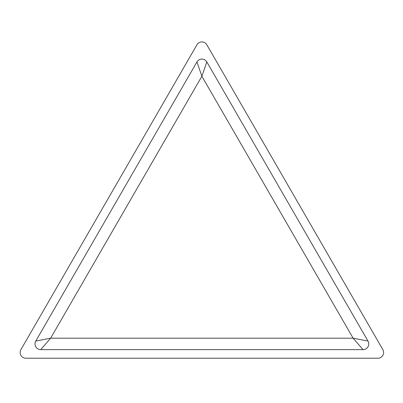 <?xml version="1.0" encoding="UTF-8"?>
<svg xmlns="http://www.w3.org/2000/svg" width="403" height="403" viewBox="0 0 403 403"><rect width="100%" height="100%" fill="white"/><g stroke="black" fill="none" stroke-linecap="round" stroke-linejoin="round"><path stroke-width="0.6" d="M368.755 343.92A5.723 5.723 0 0 0 367.989 341.059L206.84 61.941A5.723 5.723 0 0 0 196.931 61.941L35.781 341.059A5.723 5.723 0 0 0 40.733 349.643L363.032 349.643A5.723 5.723 0 0 0 368.755 343.92M20.15 352.499A5.723 5.723 0 0 0 25.873 358.222L377.898 358.222A5.723 5.723 0 0 0 382.85 349.643L206.84 44.778A5.723 5.723 0 0 0 196.931 44.778L20.916 349.643A5.723 5.723 0 0 0 20.15 352.499M206.84 61.941L201.883 76.243L196.931 61.941M367.989 341.059L353.124 338.198L201.883 76.243L50.642 338.198L35.781 341.059M363.032 349.643L353.124 338.198L50.642 338.198L40.733 349.643"/></g></svg>

